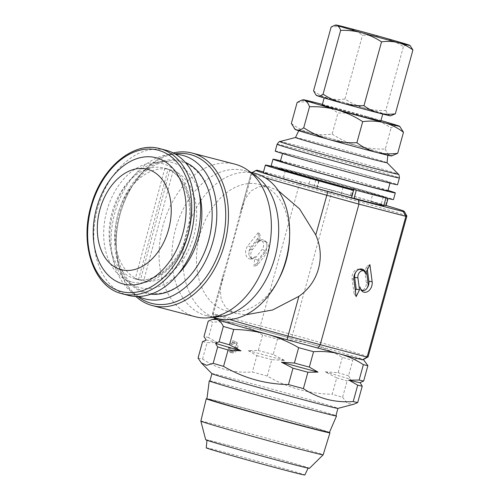 <?xml version="1.0" encoding="UTF-8"?>
<svg xmlns="http://www.w3.org/2000/svg" width="500" height="500" viewBox="0 0 500 500"><rect width="100%" height="100%" fill="white"/><g stroke="black" fill="none" stroke-linecap="round" stroke-linejoin="round"><path stroke-width="0.38" stroke-dasharray="2.5 1.88" d="M318.781 180.688L316.744 188.1L313.825 187.319A59.206 0.919 -164.6 0 1 283.212 178.412L285.256 171M383.212 197.013L381.169 204.425L370.694 201.481L372.738 194.069L387.475 198.094A69.2 1.075 15.4 0 0 353.456 188.287A69.2 1.075 15.4 0 0 273.344 166.756M386.062 205.712L385.431 205.506A69.2 1.075 15.4 0 0 351.413 195.7A69.2 1.075 15.4 0 0 263.344 172.5M324.475 97.575A30.375 0.469 15.4 0 0 324.263 97.569A30.375 0.469 15.4 0 0 351.694 105.612A30.375 0.469 15.4 0 0 382.606 113.7A30.375 0.469 15.4 0 0 382.825 113.7A30.375 0.469 15.4 0 0 355.387 105.656A30.375 0.469 15.4 0 0 324.475 97.575M322.219 104.981A30.375 0.469 -164.6 0 1 322.438 104.987A30.375 0.469 -164.6 0 1 353.344 113.069A30.375 0.469 -164.6 0 1 380.781 121.112M329.412 432.425A63.519 0.988 15.4 0 0 329.369 432.369A63.519 0.988 15.4 0 0 291.588 421.056A63.519 0.988 15.4 0 0 226.531 403.338A63.519 0.988 15.4 0 0 223.012 402.431A63.519 0.988 15.4 0 0 207.006 398.663A63.519 0.988 15.4 0 0 206.938 398.688M206.331 398.719A64.156 0.994 -164.6 0 1 226.05 403.438A64.156 0.994 -164.6 0 1 291.762 421.337A64.156 0.994 -164.6 0 1 329.919 432.756M200.844 421.112A63.438 0.981 -164.6 0 1 220.413 425.756A63.438 0.981 -164.6 0 1 286.6 443.8A63.438 0.981 -164.6 0 1 323.162 454.806M205.694 439.719A53.825 0.831 -164.6 0 1 222.294 443.656A53.825 0.831 -164.6 0 1 278.65 459.019A53.825 0.831 -164.6 0 1 309.469 468.306M206.244 447.844A51.131 0.794 -164.6 0 1 222.019 451.587A51.131 0.794 -164.6 0 1 275.419 466.138A51.131 0.794 -164.6 0 1 304.837 475M292 464.1A52.488 0.812 -164.6 0 1 237.306 449.2A52.488 0.812 -164.6 0 1 206.981 440.069A52.488 0.812 -164.6 0 1 223.169 443.913A52.488 0.812 -164.6 0 1 277.987 458.856A52.488 0.812 -164.6 0 1 308.188 467.95A52.488 0.812 -164.6 0 1 292 464.1M209.925 380.919A66.019 1.025 -164.6 0 1 225.956 384.775A66.019 1.025 -164.6 0 1 291.837 402.619A66.019 1.025 -164.6 0 1 335.944 415.631M140.4 280.138A57.281 39.45 104.6 0 1 138.225 279.669A57.281 39.45 104.6 0 1 137.819 279.562A57.281 39.45 104.6 0 1 135.3 278.731L138.537 279.569L168.075 169.15L164.838 168.306A57.281 39.45 104.6 0 1 167.019 168.781A57.281 39.45 104.6 0 1 167.425 168.888A57.281 39.45 104.6 0 1 169.944 169.719L173.181 170.556A57.281 39.45 104.6 0 1 193.888 235.569A57.281 39.45 104.6 0 1 143.637 280.981L140.4 280.138L169.944 169.719M128.381 295.387A74.969 51.631 104.6 0 1 127.85 295.244A74.969 51.631 104.6 0 1 97.35 209.462A74.969 51.631 104.6 0 1 166.069 150.262M178.375 273.844A64.588 44.481 104.6 0 1 139.169 287.456A64.588 44.481 104.6 0 1 125.744 279.862A64.588 44.481 104.6 0 1 112.806 213.888A64.588 44.481 104.6 0 1 156.206 162.537A64.588 44.481 104.6 0 1 172.55 162.669A64.588 44.481 104.6 0 1 199.262 193.406M150.969 294.175A68.487 47.169 104.6 0 1 145.675 293.175A68.487 47.169 104.6 0 1 131.438 285.119A68.487 47.169 104.6 0 1 117.725 215.162A68.487 47.169 104.6 0 1 163.744 160.719A68.487 47.169 104.6 0 1 181.075 160.856A68.487 47.169 104.6 0 1 185.212 162.306M212.113 217.812A67.663 46.6 -75.4 0 0 181.438 161.8A67.663 46.6 -75.4 0 0 119.031 214.756A67.663 46.6 -75.4 0 0 146.469 292.531A67.663 46.6 -75.4 0 0 201.475 258.769M280.525 160.794A63.438 0.981 -164.6 0 1 292.556 163.85A63.438 0.981 -164.6 0 1 388.013 190.406M271.15 165.875A63.438 0.981 -164.6 0 1 290.719 170.525A63.438 0.981 -164.6 0 1 356.887 188.556A63.438 0.981 -164.6 0 1 393.469 199.569M372.944 178.619A55.744 0.862 -164.6 0 1 314.788 162.769A55.744 0.862 -164.6 0 1 282.65 153.094A55.744 0.862 -164.6 0 1 299.844 157.175A55.744 0.862 -164.6 0 1 357.994 173.025A55.744 0.862 -164.6 0 1 390.138 182.7A55.744 0.862 -164.6 0 1 372.944 178.619M280.4 161.25A55.744 0.862 -164.6 0 1 297.594 165.331A55.744 0.862 -164.6 0 1 355.75 181.181A55.744 0.862 -164.6 0 1 387.887 190.856M275.231 151.05A63.438 0.981 -164.6 0 1 294.8 155.7A63.438 0.981 -164.6 0 1 360.975 173.731A63.438 0.981 -164.6 0 1 397.55 184.744M295.525 137.481L295.512 137.487A47.488 0.737 -164.6 0 1 295.525 137.481A47.488 0.737 -164.6 0 1 310.156 140.975A47.488 0.737 -164.6 0 1 359.131 154.319A47.488 0.737 -164.6 0 1 387.062 162.7A47.488 0.737 -164.6 0 1 387.075 162.719L387.062 162.7M313.087 133.825A46.137 0.712 15.4 0 0 298.856 130.444A46.137 0.712 15.4 0 0 325.4 138.438A46.137 0.712 15.4 0 0 373.581 151.569A46.137 0.712 15.4 0 0 387.812 154.944A46.137 0.712 15.4 0 0 361.156 146.925A46.137 0.712 15.4 0 0 313.087 133.825M342.375 357.344L338.131 372.731L325.2 371.869L336.719 377.869L332.206 394.25A84.581 1.312 -164.6 0 1 342.606 397.3L347.119 380.919L350.669 379.344L348.531 375.781L352.775 360.394A84.581 1.312 15.4 0 0 342.375 357.344C332.5 351.594 322.069 347.131 311.094 343.956A76.894 1.194 -164.6 0 1 343.188 353.131A76.894 1.194 -164.6 0 1 361.506 358.744A76.894 1.194 -164.6 0 1 363.344 359.5A76.894 1.194 -164.6 0 1 363.344 359.556M368.088 356.85A80.738 1.25 15.4 0 0 346.906 350.125A80.738 1.25 15.4 0 0 292.575 334.756L260.35 325.863L299.137 185.031L331.369 193.925A80.738 1.25 -164.6 0 1 385.7 209.294A80.738 1.25 -164.6 0 1 406.875 216M138.644 296.519A74.2 51.1 104.6 0 1 133.331 293.35A74.2 51.1 104.6 0 1 114.494 214.325A74.2 51.1 104.6 0 1 169.4 154.444A74.2 51.1 104.6 0 1 175.581 154.262M139.238 297.562A76.881 52.944 104.6 0 1 116.25 239.619A76.881 52.944 104.6 0 1 128.331 193.081A76.881 52.944 104.6 0 1 176.612 153.637M135.9 296.5A78.812 54.275 104.6 0 1 116.231 240.238A78.812 54.275 104.6 0 1 128.619 192.525A78.812 54.275 104.6 0 1 173.181 152.944M252.156 258.681A7.2 5.219 -73.7 0 1 250.831 247.188L260.194 235.2L259.825 240.075L252.506 249.444A6.4 4.638 106.3 0 0 252.156 258.681L252.738 258.894L255.588 256.269A8.156 5.913 -73.7 0 1 250.987 259.044A8.156 5.913 -73.7 0 1 249.544 258.913A8.156 5.913 -73.7 0 1 247.838 245.831L258.544 232.119L257.969 239.644L250.419 249.312A5.438 3.944 106.3 0 0 250.538 257.538A5.438 3.944 106.3 0 0 251.562 258.031A5.438 3.944 106.3 0 0 255.588 256.269M252.188 258.744L252.738 258.894L252.188 258.744M355.763 272.144A6.4 4.638 -73.7 0 1 359.119 269.231A7.2 5.219 106.3 0 0 358.031 269.163A7.2 5.219 106.3 0 0 352.062 278.55L354.012 293.475L355.35 290.769M359.119 269.231L359.456 269.262M279.25 278.219A65.356 45.012 104.6 0 1 226.581 310.95A65.356 45.012 104.6 0 1 225.65 310.694A65.356 45.012 104.6 0 1 199.619 235.706A65.356 45.012 104.6 0 1 259.431 184.431A65.356 45.012 104.6 0 1 260.356 184.688A65.356 45.012 104.6 0 1 289.525 238.656M217.419 318.506A74.969 51.631 104.6 0 1 216.356 318.212A74.969 51.631 104.6 0 1 186.494 232.188A74.969 51.631 104.6 0 1 255.1 173.381M219.781 316.569A74.969 51.631 104.6 0 1 206.444 315.656A74.969 51.631 104.6 0 1 205.375 315.363A74.969 51.631 104.6 0 1 175.512 229.338A74.969 51.631 104.6 0 1 244.125 170.531A74.969 51.631 104.6 0 1 245.188 170.825A74.969 51.631 104.6 0 1 256.225 176.219M195.406 316.762A78.812 54.275 104.6 0 1 194.288 316.45A78.812 54.275 104.6 0 1 162.894 226.019A78.812 54.275 104.6 0 1 235.025 164.194M278.325 190.681L269.425 187.025L258.988 186.65L250.837 191.038L245 199.244L240.294 212.862C235.85 230.481 228.725 256.331 223.394 274.206L220.325 288.975L221.131 299.531L226.056 307.956L235.631 313.288L245.975 314.762M211.944 373.681A65.356 1.013 -164.6 0 1 211.925 373.65A65.356 1.013 -164.6 0 1 232.087 378.431A65.356 1.013 -164.6 0 1 300.262 397.019A65.356 1.013 -164.6 0 1 337.95 408.363A65.356 1.013 -164.6 0 1 337.919 408.381M209.887 381.062A65.356 1.013 -164.6 0 1 230.044 385.844A65.356 1.013 -164.6 0 1 298.225 404.425A65.356 1.013 -164.6 0 1 335.906 415.775M198.056 358.044A84.581 1.312 -164.6 0 1 202.562 359.044C209.931 363.925 217.844 367.506 226.294 369.794C234.694 371.906 243.394 372.638 252.375 371.987A84.581 1.312 -164.6 0 1 267.288 376.037C287.306 387.731 308.944 393.806 332.206 394.25M368.856 193.444A55.744 0.862 -164.6 0 1 310.706 177.594A55.744 0.862 -164.6 0 1 278.562 167.919A55.744 0.862 -164.6 0 1 295.756 172A55.744 0.862 -164.6 0 1 353.913 187.85A55.744 0.862 -164.6 0 1 386.05 197.525A55.744 0.862 -164.6 0 1 368.856 193.444M278.363 168.663A55.744 0.862 -164.6 0 1 295.556 172.744A55.744 0.862 -164.6 0 1 310.825 176.781A59.206 0.919 -164.6 0 1 352.356 188.15L353.456 188.525A55.744 0.862 -164.6 0 1 372.738 194.069M316.744 188.1L317.137 188.188A55.744 0.862 -164.6 0 1 283.212 178.412M317.137 188.188L319.175 180.775M343.081 187.362L341.037 194.775A55.744 0.862 -164.6 0 0 354.087 198.294M370.694 201.481A55.744 0.862 -164.6 0 1 383.806 205.681M353.456 188.525L351.419 195.931A55.744 0.862 -164.6 0 0 308.781 184.194L310.825 176.781M386.119 205.506A76.894 1.194 15.4 0 0 332.275 190.25L263.512 171.894M381.169 204.425L383.944 205.181M354.038 198.475L341.037 194.775M352.356 188.15L350.319 195.562L351.419 195.931M350.319 195.562A59.206 0.919 15.4 0 0 308.781 184.194M202.562 359.044L207.075 342.663L217.169 342.531L208.494 337.525L212.731 322.137A84.581 1.312 15.4 0 0 208.219 321.138M267.288 376.037L271.8 359.656L284.731 360.519L273.212 354.519L277.45 339.131A84.581 1.312 15.4 0 0 262.544 335.081C255.094 330.163 247.181 326.581 238.819 324.331C230.312 322.212 221.619 321.481 212.731 322.137M262.544 335.081L258.306 350.475L248.219 350.6L256.887 355.606L252.375 371.987M234.919 347.319C234.3 349.944 233.05 351.231 231.156 351.169L232.669 351.613L231.156 351.169C229.919 350.719 229.412 349.594 229.638 347.794L228.388 347.856C228.188 350.331 228.956 351.856 230.694 352.425C233.281 352.775 235.075 351.175 236.069 347.625C236.956 344.194 236.219 341.994 233.856 341.025C232.231 340.669 230.888 341.475 229.825 343.444L230.881 344.075L233.562 342.325L235.162 342.794L233.562 342.325C235.231 343.113 235.688 344.775 234.919 347.319L236.431 347.762C235.812 350.387 234.562 351.675 232.669 351.613C231.431 351.163 230.925 350.037 231.15 348.237L229.638 347.794M231.15 348.237L229.9 348.3C229.7 350.775 230.469 352.3 232.206 352.869L230.65 352.413L232.206 352.869C234.794 353.219 236.588 351.619 237.581 348.069L236.069 347.625M237.581 348.069C238.469 344.637 237.731 342.438 235.369 341.469L233.856 341.025L235.369 341.469C233.744 341.112 232.4 341.919 231.337 343.888L229.825 343.444M215.106 318.719A76.894 1.194 -164.6 0 1 215.131 318.675A76.894 1.194 -164.6 0 1 238.4 324.225A76.894 1.194 -164.6 0 1 238.819 324.331A76.894 1.194 -164.6 0 1 291.444 338.494A76.894 1.194 -164.6 0 1 311.094 343.956C300.044 340.944 288.831 339.338 277.45 339.131M364.631 360.812L361.506 358.744C358.919 357.931 356.006 358.481 352.775 360.394M342.606 397.3L347.369 403.406L353.681 404.281M208.494 337.525A84.581 1.312 15.4 0 0 203.981 336.525M202.569 341.662A84.581 1.312 -164.6 0 1 207.075 342.663M348.531 375.781A84.581 1.312 15.4 0 0 338.131 372.731M336.719 377.869A84.581 1.312 -164.6 0 1 347.119 380.919M273.212 354.519A84.581 1.312 15.4 0 0 258.306 350.475M256.887 355.606A84.581 1.312 -164.6 0 1 271.8 359.656M260.75 330.025L260.35 325.863L213.412 313.675L212.45 313.95L215.131 318.675A76.894 1.194 -164.6 0 1 215.138 318.675L216.05 318.419L260.75 330.025L291.444 338.494L332.275 190.25M363.325 359.562A76.894 1.194 -164.6 0 1 340.056 354.019A76.894 1.194 -164.6 0 1 339.644 353.906A76.894 1.194 -164.6 0 1 287.013 339.744M248.219 350.6A79.969 1.238 -164.6 0 1 284.731 360.519M325.2 371.869A79.969 1.238 -164.6 0 1 350.669 379.344M206.119 340.087A79.969 1.238 -164.6 0 1 217.169 342.531M229.9 348.3L228.388 347.856M231.337 343.888L232.394 344.519L230.881 344.075M232.394 344.519L235.075 342.769C236.744 343.556 237.2 345.219 236.431 347.762M265.219 177.75A80.738 1.25 -164.6 0 1 251.206 173.144A80.738 1.25 -164.6 0 1 251.219 173.125A80.738 1.25 -164.6 0 1 251.238 173.119L252.2 172.844L299.137 185.031L301.581 181.781M216.05 318.419L213.412 313.675L252.2 172.844L256.881 170.175M223.394 274.206L212.45 313.95A80.738 1.25 15.4 0 0 212.413 313.975A80.738 1.25 15.4 0 0 212.419 313.994A80.738 1.25 15.4 0 0 217.8 315.938M218.781 316.244A80.738 1.25 15.4 0 0 229.613 319.525M264.713 252.881L254.006 266.594L254.581 259.069L262.131 249.4A5.438 3.944 106.3 0 0 263.463 243.562A5.438 3.944 106.3 0 0 260.031 240.594A5.438 3.944 106.3 0 0 256.962 242.444A8.156 5.913 -73.7 0 1 264.544 240.544A8.156 5.913 -73.7 0 1 264.713 252.881L266.8 253.012L257.438 265L257.812 260.131L265.125 250.763A6.4 4.638 106.3 0 0 265.475 241.519L260.831 240.538L256.962 242.444M367.381 269.706L366.944 266.312L364.756 270.719L366.281 282.381A6.4 4.638 -73.7 0 1 361.838 290.556L361.244 290.575L362.394 291.438M362.294 290.625A7.2 5.219 106.3 0 1 361.838 290.556C361.163 291.175 360.569 289.975 360.056 286.962M363.55 290.531A7.2 5.219 106.3 0 0 367.212 287.869M364.756 270.719L366.544 271.406M366.944 266.312L369.913 264.606M363.844 270.9L365.975 274.312M354.012 293.475L356.119 296.675M265.475 241.519A7.2 5.219 -73.7 0 1 266.65 242.125A7.2 5.219 -73.7 0 1 266.8 253.012M257.812 260.131L254.581 259.069M257.438 265L254.006 266.594M259.825 240.075L257.969 239.644M260.194 235.2L258.544 232.119M138.537 279.569A57.281 39.45 104.6 0 1 117.831 214.556A57.281 39.45 104.6 0 1 168.075 169.15M173.181 170.556L143.637 280.981M164.838 168.306L135.3 278.731M295.163 129.45A49.981 0.775 -164.6 0 1 310.562 133.088A49.981 0.775 -164.6 0 1 357.544 145.844A49.981 0.775 -164.6 0 1 390.312 155.456A49.981 0.775 -164.6 0 1 391.494 155.988M322.381 104.388A49.981 0.775 -164.6 0 1 365.712 116.194C356.613 113.769 347.356 112.719 337.944 113.038C332.013 108.537 325.613 105.337 318.731 103.438C311.7 101.744 304.506 101.412 297.15 102.438M400.513 127.144L398.481 125.806C396.337 125.188 393.881 125.906 391.106 127.956C383.188 122.762 374.719 118.844 365.712 116.194A49.981 0.775 -164.6 0 1 380.944 120.519M291.356 123.481C297.2 127.938 303.606 131.137 310.562 133.088C317.5 134.775 324.694 135.106 332.144 134.081L337.944 113.038M332.144 134.081C340.069 139.275 348.531 143.194 357.544 145.844C366.637 148.269 375.894 149.319 385.312 148.994L391.106 127.956M385.312 148.994C386.569 152.456 388.237 154.613 390.312 155.456L393.369 155.5M410.637 46.069L409.075 45.038C407.425 44.556 405.538 45.106 403.406 46.688C397.306 42.7 390.8 39.688 383.869 37.638C376.869 35.775 369.75 34.962 362.506 35.213C357.95 31.756 353.025 29.294 347.731 27.825C342.319 26.525 336.788 26.269 331.131 27.056M313.556 90.856C318.056 94.281 322.981 96.744 328.338 98.244C333.675 99.544 339.206 99.794 344.938 99.012C351.031 102.994 357.544 106.013 364.475 108.056C371.469 109.925 378.587 110.731 385.831 110.481L403.406 46.688M385.831 110.481C386.806 113.138 388.088 114.794 389.681 115.45L392.031 115.481M344.938 99.012L362.506 35.213M316.488 95.444A38.444 0.594 -164.6 0 1 328.338 98.244A38.444 0.594 -164.6 0 1 364.475 108.056A38.444 0.594 -164.6 0 1 389.681 115.45A38.444 0.594 -164.6 0 1 390.588 115.856M315.863 179.906L313.825 187.319M164.725 168.188A57.281 39.45 104.6 0 1 188.031 233.731A57.281 39.45 104.6 0 1 135.525 278.969A57.281 39.45 104.6 0 1 135.119 278.856A57.281 39.45 104.6 0 1 111.812 213.312A57.281 39.45 104.6 0 1 164.319 168.075A57.281 39.45 104.6 0 1 164.725 168.188M131.425 281.875A61.131 42.1 104.6 0 1 106.644 211.612A61.131 42.1 104.6 0 1 163.019 163.775A61.131 42.1 104.6 0 1 187.806 234.031A61.131 42.1 104.6 0 1 131.425 281.875M277.1 144.275A63.438 0.981 -164.6 0 1 296.669 148.925A63.438 0.981 -164.6 0 1 362.837 166.956A63.438 0.981 -164.6 0 1 399.412 177.969M279.869 141.562A61.513 0.956 -164.6 0 1 298.812 146.081A61.513 0.956 -164.6 0 1 362.244 163.363A61.513 0.956 -164.6 0 1 398.431 174.219M250.831 247.188L247.838 245.831M252.506 249.444L250.419 249.312M352.062 278.55L353.894 279.606M240.294 212.862L251.238 173.119L255.963 170.438M366.281 282.381L368.113 283.438M265.125 250.763L262.131 249.4M121.644 293.631A74.969 51.631 104.6 0 1 91.144 207.85A74.969 51.631 104.6 0 1 159.863 148.65M387.475 198.094L385.431 205.506M353.556 190.306L351.519 197.719M353.856 188.612L351.812 196.025M324.263 97.569L324.162 97.925M167.019 168.781L164.694 168.181C183.762 172.244 195.569 203.975 186.663 234.2C179.056 264.194 153.725 284.825 135.525 278.969L138.225 279.669M282.65 153.094L282.525 153.55M133.331 293.35L137.8 296.537M169.4 154.444L174.85 153.837M116.25 239.619L116.231 240.238M128.331 193.081L128.619 192.525M250.538 257.538L252.288 258.85M358.031 269.163L360.662 268.969M244.125 170.531L250.594 172.206M259.431 184.431L269.425 187.025M278.562 167.919L278.438 168.369M386.05 197.525L385.931 197.981M240.925 210.456L251.206 173.144M212.413 313.975L222.688 276.663M226.581 310.95L236.569 313.55M206.444 315.656L212.906 317.331M266.65 242.125L264.544 240.544M260.031 240.594L260.831 240.538M252.575 258.925L250.987 259.044M252.131 172.606L251.219 173.125M214.556 317.762L212.419 313.994M390.138 182.7L390.012 183.156M125.744 279.862L131.438 285.119M156.206 162.537L163.744 160.719M382.825 113.7L382.725 114.056M353.969 188.631L351.931 196.044"/><path stroke-width="0.75" d="M273.344 166.756A69.2 1.075 15.4 0 0 265.387 165.087A69.2 1.075 15.4 0 0 310.756 178.637A69.2 1.075 15.4 0 0 353.562 190.425L343.081 187.362A55.744 0.862 -164.6 0 1 319.175 180.775L315.863 179.906A59.206 0.919 -164.6 0 1 285.256 171A55.744 0.862 -164.6 0 1 278.363 168.663L278.438 168.369M265.387 165.087L263.344 172.5A69.2 1.075 15.4 0 0 308.712 186.05A69.2 1.075 15.4 0 0 351.525 197.838L354.038 198.475L356.081 191.062M382.725 114.056L380.781 121.112A30.375 0.469 -164.6 0 1 380.562 121.112A30.375 0.469 -164.6 0 1 349.65 113.025A30.375 0.469 -164.6 0 1 322.219 104.981L324.162 97.925M329.419 432.406L329.919 432.756A64.156 0.994 -164.6 0 1 329.963 432.812A64.156 0.994 -164.6 0 1 310.175 428.119A64.156 0.994 -164.6 0 1 243.269 409.881A64.156 0.994 -164.6 0 1 206.262 398.744A64.156 0.994 -164.6 0 1 206.331 398.719L206.944 398.669M209.25 380.887L206.938 398.688A63.519 0.988 15.4 0 0 243.625 409.731A63.519 0.988 15.4 0 0 309.819 427.769A63.519 0.988 15.4 0 0 313.337 428.681A63.519 0.988 15.4 0 0 329.412 432.425L336.544 415.95A66.019 1.025 -164.6 0 1 319.837 412.056A66.019 1.025 -164.6 0 1 249.775 393.038A66.019 1.025 -164.6 0 1 209.25 380.887A66.019 1.025 -164.6 0 1 209.925 380.919M200.85 421.125L205.694 439.719A53.825 0.831 -164.6 0 0 236.944 449.119A53.825 0.831 -164.6 0 0 292.875 464.363A53.825 0.831 -164.6 0 0 309.469 468.306L323.156 454.812A63.438 0.981 -164.6 0 1 323.156 454.812A63.438 0.981 -164.6 0 1 303.594 450.163A63.438 0.981 -164.6 0 1 237.675 432.194A63.438 0.981 -164.6 0 1 200.85 421.125A63.438 0.981 -164.6 0 1 200.844 421.112L206.262 398.744M308.106 468.119L304.837 475A51.131 0.794 -164.6 0 1 289.069 471.256A51.131 0.794 -164.6 0 1 235.794 456.731A51.131 0.794 -164.6 0 1 206.244 447.844L206.962 440.256M159.863 148.65A74.969 51.631 104.6 0 1 160.394 148.794A74.969 51.631 104.6 0 1 190.894 234.575A74.969 51.631 104.6 0 1 122.175 293.775L121.631 293.625C93.394 286.913 79.044 243.344 91.531 204.275C101.956 167.237 133.763 140.994 159.863 148.65L166.069 150.262A74.969 51.631 104.6 0 1 166.6 150.4A74.969 51.631 104.6 0 1 197.094 236.188A74.969 51.631 104.6 0 1 128.381 295.387L122.175 293.775A74.969 51.631 104.6 0 1 121.644 293.631M147.688 169.325A51.9 35.744 104.6 0 1 168.731 228.975A51.9 35.744 104.6 0 1 120.862 269.594A51.9 35.744 104.6 0 1 99.819 209.944A51.9 35.744 104.6 0 1 147.688 169.325M156.525 157.856A65.219 44.919 104.6 0 1 182.969 232.819A65.219 44.919 104.6 0 1 122.819 283.863A65.219 44.919 104.6 0 1 96.375 208.9A65.219 44.919 104.6 0 1 156.525 157.856M199.262 193.406A64.588 44.481 104.6 0 1 178.375 273.844M185.212 162.306A68.487 47.169 104.6 0 1 212.119 217.544A68.487 47.169 104.6 0 1 201.356 259.006A68.487 47.169 104.6 0 1 150.969 294.175M201.356 259.006L201.475 258.769A67.663 46.6 -75.4 0 0 212.113 217.812L212.119 217.544M388.013 190.406A63.438 0.981 -164.6 0 1 395.306 192.9A63.438 0.981 -164.6 0 1 375.737 188.25A63.438 0.981 -164.6 0 1 309.562 170.219A63.438 0.981 -164.6 0 1 272.987 159.206A63.438 0.981 -164.6 0 1 280.525 160.794M395.306 192.9L393.469 199.569A63.438 0.981 -164.6 0 1 373.9 194.925A63.438 0.981 -164.6 0 1 307.725 176.887A63.438 0.981 -164.6 0 1 271.15 165.875L272.987 159.206M390.012 183.156L387.887 190.856A55.744 0.862 -164.6 0 1 370.694 186.775A55.744 0.862 -164.6 0 1 312.544 170.925A55.744 0.862 -164.6 0 1 280.4 161.25L282.525 153.55M377.981 180.1A63.438 0.981 -164.6 0 1 311.812 162.062A63.438 0.981 -164.6 0 1 275.231 151.05L277.1 144.275A63.438 0.981 -164.6 0 0 313.675 155.287A63.438 0.981 -164.6 0 0 379.85 173.325A63.438 0.981 -164.6 0 0 399.412 177.969L397.55 184.744A63.438 0.981 -164.6 0 1 377.981 180.1M387.781 155.25L387.075 162.719A47.488 0.737 -164.6 0 1 372.431 159.244A47.488 0.737 -164.6 0 1 322.831 145.725A47.488 0.737 -164.6 0 1 295.506 137.494L279.869 141.562C279.744 141.031 278.825 141.938 277.1 144.275M229.613 319.525A80.738 1.25 15.4 0 0 287.925 336.069L367.088 357.15L368.056 356.875A80.738 1.25 15.4 0 0 368.075 356.869A80.738 1.25 15.4 0 0 368.088 356.85L406.881 216.025A80.738 1.25 -164.6 0 1 406.844 216.044L405.881 216.319L358.944 204.131L326.719 195.238A80.738 1.25 -164.6 0 1 272.381 179.869A80.738 1.25 -164.6 0 1 265.219 177.75M363.325 359.562L368.056 356.875L363.344 359.556A76.894 1.194 -164.6 0 1 363.325 359.562L362.413 359.819L340.056 354.019L287.013 339.744A76.894 1.194 -164.6 0 1 267.369 334.281C278.369 337.456 288.794 341.919 298.65 347.663A84.581 1.312 15.4 0 0 313.556 351.712C322.444 351.062 331.144 351.794 339.644 353.906C348.013 356.156 355.919 359.744 363.369 364.663A84.581 1.312 15.4 0 0 367.881 365.656L363.375 359.538M263.512 171.894L256.881 170.175L255.963 170.438A76.894 1.194 15.4 0 0 255.944 170.444A76.894 1.194 15.4 0 0 276.1 176.863A76.894 1.194 15.4 0 0 327.85 191.5L358.544 199.969L403.244 211.575L404.162 211.319A76.894 1.194 15.4 0 0 404.188 211.275A76.894 1.194 15.4 0 0 386.119 205.506M175.581 154.262A74.2 51.1 104.6 0 1 183.656 155.638A74.2 51.1 104.6 0 1 213 241.544A74.2 51.1 104.6 0 1 144.25 298.694A74.2 51.1 104.6 0 1 138.644 296.519M174.85 153.837L176.612 153.637A76.881 52.944 104.6 0 1 191.381 154.881A76.881 52.944 104.6 0 1 221.788 243.881A76.881 52.944 104.6 0 1 150.556 303.094A76.881 52.944 104.6 0 1 139.238 297.562L137.8 296.537M173.181 152.944A78.812 54.275 104.6 0 1 192.131 153.056A78.812 54.275 104.6 0 1 193.25 153.369A78.812 54.275 104.6 0 1 224.644 243.794A78.812 54.275 104.6 0 1 152.519 305.625A78.812 54.275 104.6 0 1 151.4 305.312A78.812 54.275 104.6 0 1 135.9 296.5M362.1 269.094A8.156 5.913 106.3 0 0 360.662 268.969A8.156 5.913 106.3 0 0 353.894 279.606L356.119 296.675L359.494 289.875L357.919 277.844A5.438 3.944 -73.7 0 1 363.394 270.837A5.438 3.944 -73.7 0 1 364.419 271.331A5.438 3.944 -73.7 0 1 365.975 274.312A8.156 5.913 106.3 0 0 362.1 269.094M359.119 269.231L362.212 269.975L364.419 271.331M355.35 290.769L356.194 289.075L354.669 277.406A6.4 4.638 -73.7 0 1 355.763 272.144M250.594 172.206L255.1 173.381A74.969 51.631 104.6 0 1 256.163 173.675A74.969 51.631 104.6 0 1 289.619 235.575A74.969 51.631 104.6 0 1 277.831 280.956A74.969 51.631 104.6 0 1 217.419 318.506L212.906 317.331M192.131 153.056L235.025 164.194A78.812 54.275 104.6 0 1 236.144 164.5A78.812 54.275 104.6 0 1 247.744 170.175A78.812 54.275 104.6 0 1 267.75 254.119A78.812 54.275 104.6 0 1 209.431 317.719A78.812 54.275 104.6 0 1 195.406 316.762L152.519 305.625M404.188 211.275L406.875 216A80.738 1.25 -164.6 0 1 406.881 216.025M367.881 365.656L363.644 381.05L360.087 382.625L362.225 386.181L357.713 402.569L353.681 404.281L337.919 408.381A65.356 1.013 -164.6 0 1 317.787 403.575A65.356 1.013 -164.6 0 1 250.387 385.213A65.356 1.013 -164.6 0 1 211.944 373.681L201.306 362.9L198.056 358.044L202.569 341.662L206.119 340.087L203.981 336.525L208.219 321.138L212.256 319.431L216.956 319.494C219.5 320.469 221.625 322.769 223.331 326.406A84.581 1.312 15.4 0 0 233.731 329.456C245.125 329.669 256.337 331.281 267.369 334.281A76.894 1.194 -164.6 0 1 216.956 319.494A76.894 1.194 -164.6 0 1 215.106 318.719L214.556 317.762M337.944 408.375L335.906 415.775A65.356 1.013 -164.6 0 1 315.75 410.988A65.356 1.013 -164.6 0 1 247.569 392.406A65.356 1.013 -164.6 0 1 209.887 381.062L211.925 373.663M357.713 402.569A84.581 1.312 -164.6 0 1 353.206 401.569C344.219 402.212 335.525 401.481 327.119 399.375C318.669 397.088 310.763 393.5 303.394 388.619A84.581 1.312 -164.6 0 1 288.481 384.575C265.356 384.162 243.713 378.094 223.562 366.362A84.581 1.312 -164.6 0 1 213.162 363.312L206.675 365.337L201.306 362.9M385.931 197.981L383.806 205.681A55.744 0.862 -164.6 0 1 366.613 201.6A55.744 0.862 -164.6 0 1 354.087 198.294M383.944 205.181L386.062 205.712L388.05 198.494M353.206 401.569L357.719 385.188L349.044 380.181L359.131 380.05L363.369 364.663M313.556 351.712L309.319 367.106L317.994 372.106L307.906 372.238L303.394 388.619M288.481 384.575L292.994 368.188L281.475 362.194L294.413 363.056L298.65 347.663M233.731 329.456L229.488 344.844L241.006 350.838L228.075 349.981L223.562 366.362M213.162 363.312L217.675 346.925L215.538 343.369L219.094 341.794L223.331 326.406M219.094 341.794A84.581 1.312 15.4 0 0 229.488 344.844M228.075 349.981A84.581 1.312 -164.6 0 1 217.675 346.925M294.413 363.056A84.581 1.312 15.4 0 0 309.319 367.106M307.906 372.238A84.581 1.312 -164.6 0 1 292.994 368.188M359.131 380.05A84.581 1.312 15.4 0 0 363.644 381.05M362.225 386.181A84.581 1.312 -164.6 0 1 357.719 385.188M360.087 382.625A79.969 1.238 -164.6 0 1 349.044 380.181M317.994 372.106A79.969 1.238 -164.6 0 1 281.475 362.194M241.006 350.838A79.969 1.238 -164.6 0 1 215.538 343.369M317.706 348.212L320.15 344.963L358.944 204.131L358.544 199.969M245.975 314.762L272.619 309.981L298.875 296.331C318.644 282.688 325.763 256.837 315.769 234.981L299.531 208.856L278.325 190.681M217.8 315.938A80.738 1.25 15.4 0 0 218.781 316.244M362.413 359.819L367.088 357.15L405.881 216.319L403.244 211.575M372.144 281.675L369.913 264.606L366.544 271.406L368.113 283.438A5.438 3.944 -73.7 0 1 363.6 290.531A5.438 3.944 -73.7 0 1 360.056 286.962A8.156 5.913 106.3 0 0 362.394 291.438A8.156 5.913 106.3 0 0 369.256 290.356A8.156 5.913 106.3 0 0 372.144 281.675L368.894 281.238L367.381 269.706M289.619 235.575L289.525 238.656A65.356 45.012 104.6 0 1 279.25 278.219L277.831 280.956M247.744 170.175L256.225 176.219A74.969 51.631 104.6 0 1 275.256 256.069A74.969 51.631 104.6 0 1 219.781 316.569L209.431 317.719M362.294 290.625A7.2 5.219 106.3 0 0 363.55 290.531M367.212 287.869A7.2 5.219 106.3 0 0 368.894 281.238M356.194 289.075L359.494 289.875M335.944 415.631A66.019 1.025 -164.6 0 1 336.544 415.95M362.688 121.662C370.044 120.638 377.238 120.969 384.269 122.662A49.981 0.775 -164.6 0 1 337.287 109.906A49.981 0.775 -164.6 0 1 304.519 100.288C306.6 101.144 308.263 103.294 309.519 106.75C318.962 106.431 328.219 107.481 337.287 109.906C346.319 112.562 354.787 116.481 362.688 121.662L356.894 142.706C362.738 147.162 369.144 150.363 376.1 152.312C383.038 154 390.231 154.331 397.681 153.306L391.494 155.988A49.981 0.775 -164.6 0 1 376.1 152.312A49.981 0.775 -164.6 0 1 329.125 139.55A49.981 0.775 -164.6 0 1 296.356 129.938A49.981 0.775 -164.6 0 1 295.163 129.45L291.356 123.481L297.15 102.438L301.469 100.25L304.519 100.288A49.981 0.775 -164.6 0 1 303.337 99.763A49.981 0.775 -164.6 0 1 318.731 103.438A49.981 0.775 -164.6 0 1 322.381 104.388M380.944 120.519A49.981 0.775 -164.6 0 1 398.481 125.806A49.981 0.775 -164.6 0 1 399.675 126.294A49.981 0.775 -164.6 0 1 384.269 122.662C391.15 124.562 397.55 127.769 403.481 132.269L399.675 126.294M397.681 153.306L403.481 132.269M356.894 142.706C347.45 143.025 338.194 141.975 329.125 139.55C320.094 136.894 311.625 132.975 303.725 127.794L309.519 106.75M303.725 127.794C300.944 129.844 298.488 130.562 296.356 129.938L294.325 128.6M315.844 94.794L316.488 95.444A38.444 0.594 -164.6 0 0 317.406 95.825A38.444 0.594 -164.6 0 0 342.612 103.219A38.444 0.594 -164.6 0 0 378.75 113.031A38.444 0.594 -164.6 0 0 390.588 115.856L395.35 113.8C389.619 114.588 384.087 114.331 378.75 113.031C373.394 111.531 368.469 109.069 363.969 105.644C356.712 105.881 349.594 105.075 342.612 103.219C335.662 101.175 329.15 98.156 323.075 94.169C320.938 95.744 319.05 96.294 317.406 95.825L315.844 94.794L313.556 90.856L331.131 27.056L334.45 25.381L336.8 25.406C338.4 26.062 339.681 27.719 340.644 30.375C347.906 30.137 355.025 30.944 362.006 32.8C368.956 34.844 375.462 37.862 381.544 41.85C387.2 41.056 392.731 41.312 398.144 42.619A38.444 0.594 -164.6 0 1 362.006 32.8A38.444 0.594 -164.6 0 1 336.8 25.406A38.444 0.594 -164.6 0 1 335.887 25A38.444 0.594 -164.6 0 1 347.731 27.825A38.444 0.594 -164.6 0 1 383.869 37.638A38.444 0.594 -164.6 0 1 409.075 45.038A38.444 0.594 -164.6 0 1 409.994 45.412A38.444 0.594 -164.6 0 1 398.144 42.619C403.438 44.081 408.363 46.544 412.919 50.006L409.994 45.412M395.35 113.8L412.919 50.006M323.075 94.169L340.644 30.375M363.969 105.644L381.544 41.85M353.562 190.425L351.525 197.838M158.544 150.3A73.044 50.306 104.6 0 1 188.162 234.256A73.044 50.306 104.6 0 1 120.794 291.425A73.044 50.306 104.6 0 1 91.175 207.463A73.044 50.306 104.6 0 1 158.544 150.3M387.075 162.712L398.431 174.219A61.513 0.956 -164.6 0 1 379.475 169.744A61.513 0.956 -164.6 0 1 314.581 152.05A61.513 0.956 -164.6 0 1 279.869 141.562M315.769 234.981L327.85 191.5M354.669 277.406L357.919 277.844M368.056 356.875L406.844 216.044L404.162 211.319M287.013 339.744L298.875 296.331M298.725 130.719L295.506 137.494M215.087 318.688L212.25 319.425M363.6 290.531L361.594 290.675M255.944 170.444L252.131 172.606M398.431 174.219C398.806 173.825 399.131 175.075 399.412 177.969M323.162 454.806L329.963 432.812M303.337 99.763L301.469 100.25M335.887 25L334.45 25.375"/></g></svg>
